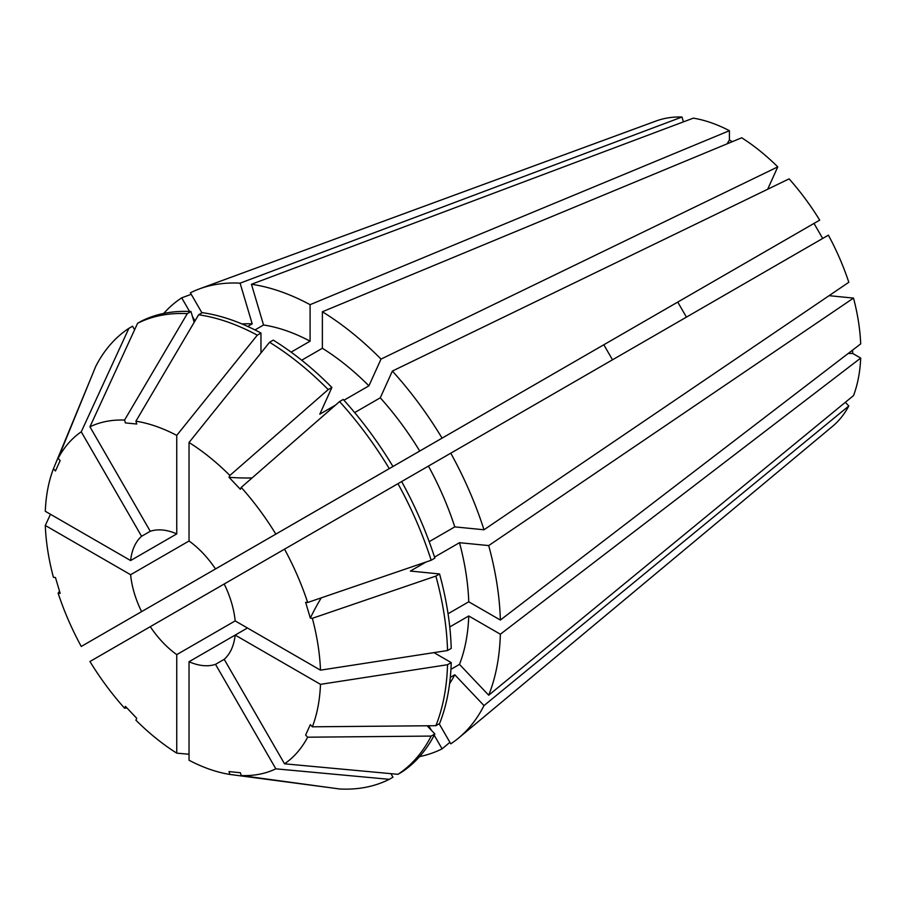 <?xml version="1.0" encoding="UTF-8"?>
<svg xmlns="http://www.w3.org/2000/svg" width="906" height="906" viewBox="0 0 906 906"><rect width="100%" height="100%" fill="white"/><g stroke="black" fill="none" stroke-linecap="round" stroke-linejoin="round"><path stroke-width="1.36" d="M150.271 626.68L224.201 583.996A74.439 42.978 60 0 1 235.164 620.904L176.749 654.63A74.439 42.978 60 0 1 150.271 626.68L89.943 661.505A194.779 112.457 60 0 0 124.564 708.209L125.402 706.34L136.749 718.322L135.911 720.191A194.779 112.457 60 0 0 176.749 753.146L189.037 754.245M686.431 317.123L677.745 302.083L215.515 568.957A74.439 42.978 60 0 0 189.037 540.995L130.611 574.721A74.439 42.978 60 0 0 141.585 611.629L603.815 344.767L612.501 359.807M141.585 536.295L150.271 531.278A74.439 42.978 60 0 1 176.749 533.906L130.611 560.542A74.439 42.978 60 0 1 141.585 536.295L81.257 431.811L128.89 328.323L132.57 326.205L134.609 329.739M247.451 627.994L235.164 635.083A74.439 42.978 60 0 1 224.201 659.33L215.515 664.347A74.439 42.978 60 0 1 189.037 661.72L189.037 760.236A194.779 112.457 60 0 0 229.875 774.437L229.025 771.595L240.373 772.727L241.223 775.559L339.557 788.979A260.532 150.419 60 0 0 389.274 779.33L392.955 777.201L390.916 773.656M447.541 664.71L451.222 662.58A260.532 150.419 60 0 1 439.557 723.566L435.877 725.695A260.532 150.419 60 0 0 447.541 664.71L320.486 684.347L235.164 635.083L189.037 661.72M845.343 402.309L848.82 405.979A177.191 102.299 60 0 1 832.523 426.352L458.798 737.869A260.532 150.419 60 0 1 450.769 743.826L439.195 723.781M829.081 295.673L853.52 298.097A177.191 102.299 60 0 1 860.7 343.895L500.361 620.044A260.532 150.419 60 0 0 488.696 545.582L459.489 542.694A215.866 124.632 60 0 1 468.753 601.799L500.361 620.044M852.637 350.078L852.637 353.419A620.304 358.13 0 0 0 848.141 353.521M449.761 626.941L468.753 615.978L500.361 634.223L860.7 358.074L852.637 353.419M860.7 358.074A177.191 102.299 60 0 1 853.52 395.594L488.696 695.208L459.489 664.381L450.928 669.33M392.366 371.075L789.115 178.867A177.191 102.299 60 0 1 819.703 220.124L442.083 438.142A260.532 150.419 60 0 0 392.366 371.075L380.271 397.813A215.866 124.632 60 0 1 419.738 451.041L442.083 438.142M677.745 302.083L814.007 223.42L822.682 238.459M224.201 583.996L828.39 235.164A177.191 102.299 60 0 1 848.82 282.276L483.997 529.772L454.789 526.884L429.184 541.663M767.654 189.275L777.778 166.885L381.018 359.093L368.923 385.831L343.963 400.237M251.449 284.28L263.544 324.982A215.866 124.632 60 0 1 310.09 341.177L310.09 304.676A260.532 150.419 60 0 0 251.449 284.28L693.339 118.142A177.191 102.299 60 0 1 729.409 130.691L729.409 140L732.308 141.664M301.675 360.214L322.377 348.266L322.377 311.766L741.697 137.78A177.191 102.299 60 0 1 777.778 166.885M201.959 312.864L190.373 292.819A260.532 150.419 60 0 1 199.558 288.844L656.204 120.962A177.191 102.299 60 0 1 681.992 117.021L683.43 121.868M450.769 453.181A260.532 150.419 60 0 1 483.997 529.772M500.361 634.223A260.532 150.419 60 0 1 488.696 695.208M322.377 311.766A260.532 150.419 60 0 1 381.018 359.093M199.558 288.844A260.532 150.419 60 0 1 240.101 283.159L681.992 117.021M181.698 588.481L204.043 575.57M434.212 735.208L442.083 748.843L449.908 742.331M442.083 748.843A260.532 150.419 60 0 1 419.591 756.601M141.585 611.629L81.257 646.465A194.779 112.457 60 0 1 58.12 593.136L60.158 593.328L55.459 577.518L53.42 577.315A194.779 112.457 60 0 1 45.3 525.469L50.487 514.28M130.611 574.721L45.3 525.469M397.949 483.668A260.532 150.419 60 0 1 431.177 560.259L307.655 602.501L305.628 602.297L310.328 618.107A992.489 310.112 163.4 0 1 321.268 597.847M284.529 549.161A194.779 112.457 60 0 1 307.655 602.501M435.877 725.695L312.355 726.805L310.328 724.664L305.628 735.049L307.655 737.201A194.779 112.457 60 0 1 284.529 763.815L224.201 659.33M320.486 684.347A194.779 112.457 60 0 1 312.355 726.805M189.037 540.995L189.037 442.479L269.558 342.264A260.532 150.419 60 0 1 328.21 389.591L229.875 475.446L229.025 477.303A992.489 310.112 136.6 0 0 252.049 477.96M189.037 442.479A194.779 112.457 60 0 1 229.875 475.446M150.271 531.278L89.943 426.794A194.779 112.457 60 0 1 124.564 420.067L187.293 313.657L190.973 311.528L194.178 322.332M89.943 426.794L137.576 323.317A260.532 150.419 60 0 1 187.293 313.657M59.536 591.222L58.12 593.136M215.515 664.347L275.843 768.832L389.274 779.33M275.843 768.832A194.779 112.457 60 0 1 241.223 775.559M401.641 481.55A260.532 150.419 60 0 1 434.857 558.13L431.177 560.259M269.558 342.264L273.25 340.135A260.532 150.419 60 0 1 331.89 387.462L328.21 389.591M137.576 323.317L141.257 321.188A260.532 150.419 60 0 1 190.973 311.528M451.222 662.58L433.974 652.626M335.424 405.175L319.795 414.189L331.89 387.462M428.425 466.08A215.866 124.632 60 0 1 454.789 526.884M468.753 615.978A215.866 124.632 60 0 1 459.489 664.381M322.377 348.266A215.866 124.632 60 0 1 368.923 385.831M247.712 326.454L252.196 323.861L240.101 283.159M242.004 323.963A215.866 124.632 60 0 1 252.196 323.861M428.753 725.763L431.358 730.247M130.611 560.542L45.3 511.29A194.779 112.457 60 0 1 53.42 468.821L55.459 470.961L60.158 460.576L58.12 458.425A194.779 112.457 60 0 1 81.257 431.811M91.563 376.602L53.42 468.821M853.52 298.097L488.696 545.582M848.82 405.979L483.997 705.593A260.532 150.419 60 0 1 458.798 737.869M310.09 304.676L729.409 130.691M163.726 313.431A260.532 150.419 60 0 1 181.698 297.836L191.245 294.314M435.877 576.08L312.355 618.311A194.779 112.457 60 0 1 320.486 670.157L447.541 650.531L451.222 648.402A260.532 150.419 60 0 0 439.557 573.951L435.877 576.08A260.532 150.419 60 0 1 447.541 650.531M312.355 618.311L310.328 618.107M235.164 620.904L320.486 670.157M339.557 401.573L241.223 487.417A194.779 112.457 60 0 1 275.843 534.121L392.955 466.499A260.532 150.419 60 0 0 343.238 399.444L339.557 401.573A260.532 150.419 60 0 1 389.274 468.629M241.223 487.417L240.373 489.285L229.025 477.303M215.515 568.957L275.843 534.121M198.629 314.778A260.532 150.419 60 0 1 257.281 335.175L260.962 333.046A260.532 150.419 60 0 0 202.321 312.649L198.629 314.778L135.911 421.188L136.749 424.031L125.402 422.909L124.564 420.067M176.749 533.906L176.749 435.39L257.281 335.175M135.911 421.188A194.779 112.457 60 0 1 176.749 435.39M176.749 654.63L176.749 753.146M427.111 725.774L434.857 733.951L431.177 736.08A260.532 150.419 60 0 1 397.949 774.313L284.529 763.815M431.177 736.08L307.655 737.201M328.799 787.518L229.875 774.437M126.919 707.937L124.564 708.209M58.12 458.425L95.662 366.556A260.532 150.419 60 0 1 128.89 328.323M434.857 733.951A260.532 150.419 60 0 1 401.641 772.184L397.949 774.313M425.99 562.037L410.361 571.052L439.557 573.951M370.611 479.41L419.738 451.041M260.962 333.046L260.962 352.955M459.489 542.694L434.529 557.099M448.051 613.747L468.753 601.799M483.997 705.593L454.789 674.766A215.866 124.632 60 0 1 449.614 683.543M454.789 674.766L450.305 677.36M380.271 397.813L354.665 412.592M263.544 324.982L254.982 329.931M291.098 352.14L310.09 341.177M195.017 320.917L192.423 316.421M189.569 311.46L181.698 297.836M729.409 140A620.304 358.13 -60 0 1 727.076 143.839"/></g></svg>
